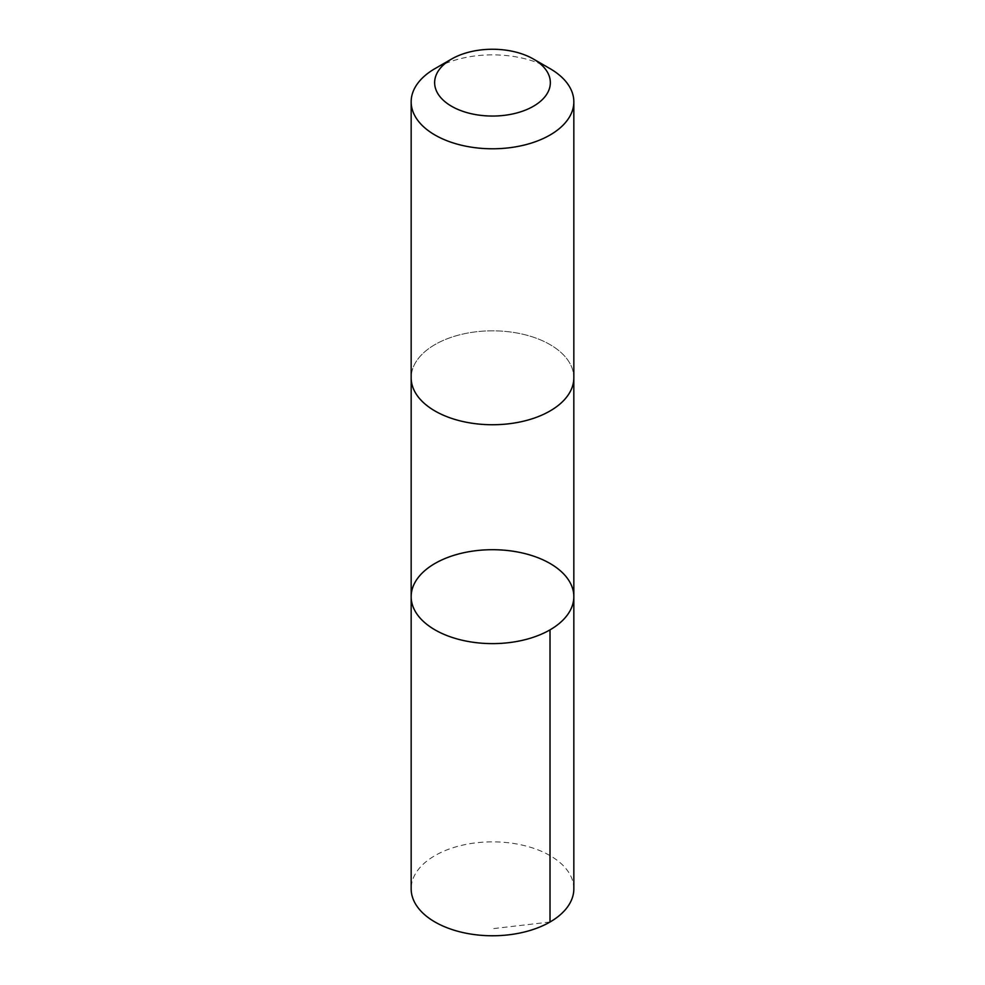 <?xml version="1.0" encoding="UTF-8"?>
<svg xmlns="http://www.w3.org/2000/svg" width="985" height="985" viewBox="0 0 985 985"><rect width="100%" height="100%" fill="white"/><g stroke="black" fill="none" stroke-linecap="round" stroke-linejoin="round"><path stroke-width="0.74" stroke-dasharray="4.92 3.69" d="M573.836 888.815A81.336 46.96 0 0 0 494.778 841.867A81.336 46.96 0 0 0 411.287 886.18A81.336 46.96 0 0 0 411.164 888.815M573.701 380.419A81.324 46.96 0 0 0 573.824 377.784A81.324 46.96 0 0 0 494.778 330.849A81.324 46.96 0 0 0 411.299 375.162A81.324 46.96 0 0 0 411.176 377.784A81.324 46.96 0 0 0 490.222 424.732A81.324 46.96 0 0 0 573.701 380.419M411.164 596.664A81.336 46.96 180 0 1 492.5 549.704A81.336 46.96 180 0 1 573.836 596.664M573.824 378.437L573.824 377.784A81.336 46.96 0 0 0 494.778 330.849A81.336 46.96 0 0 0 411.287 375.162A81.336 46.96 0 0 0 411.164 377.784L411.176 378.437M550.012 68.618A81.336 46.96 0 0 0 434.988 68.618M550.012 922.009L492.5 928.707"/><path stroke-width="1.48" d="M573.701 599.299A81.336 46.96 180 0 1 490.222 643.599A81.336 46.96 180 0 1 411.164 596.664A81.336 46.96 180 0 1 492.5 549.704A81.336 46.96 180 0 1 573.836 596.664A81.336 46.96 180 0 1 573.701 599.299A81.336 46.96 180 0 1 490.222 643.599A81.336 46.96 180 0 1 411.164 596.664L411.164 888.815A81.336 46.96 0 0 0 490.222 935.75A81.336 46.96 0 0 0 573.713 891.437A81.336 46.96 0 0 0 573.836 888.815L573.836 596.664A81.336 46.96 180 0 1 573.701 599.299M451.586 59.038L434.988 68.618A81.336 46.96 0 0 0 411.287 99.202A81.336 46.96 0 0 0 411.164 101.824L411.164 377.784A81.336 46.96 0 0 0 492.5 424.744A81.336 46.96 0 0 0 573.836 377.784L573.836 101.824A81.336 46.96 0 0 0 550.012 68.618L533.414 59.038A57.856 33.404 0 0 0 451.586 59.038A57.856 33.404 0 0 0 434.73 80.782A57.856 33.404 0 0 0 513.136 113.854A57.856 33.404 0 0 0 533.414 59.038M411.164 101.824A81.336 46.96 0 0 0 492.5 148.784A81.336 46.96 0 0 0 573.836 101.824M550.012 629.871L550.012 922.009M411.176 378.437L411.164 596.664M573.824 378.437L573.836 596.664"/></g></svg>
